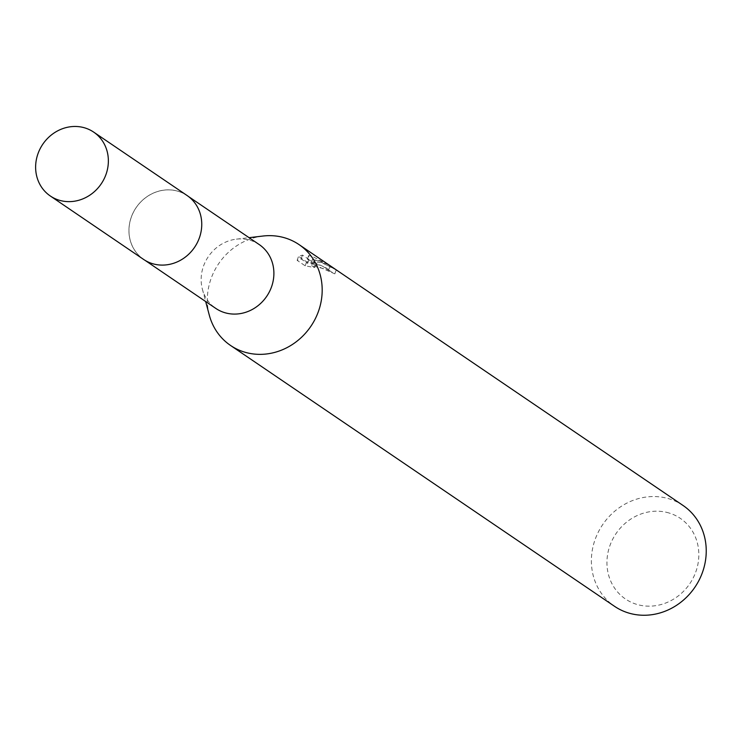 <?xml version="1.0" encoding="UTF-8"?>
<svg xmlns="http://www.w3.org/2000/svg" width="742" height="742" viewBox="0 0 742 742"><rect width="100%" height="100%" fill="white"/><g stroke="black" fill="none" stroke-linecap="round" stroke-linejoin="round"><path stroke-width="0.56" stroke-dasharray="3.71 2.78" d="M178.163 191.306A38.603 35.291 -55.8 0 0 133.421 212.277A38.603 35.291 -55.8 0 0 143.66 259.412A38.603 35.291 -55.8 0 0 152.546 263.642A38.603 35.291 -55.8 0 0 197.289 242.671A38.603 35.291 -55.8 0 0 187.049 195.545A38.603 35.291 -55.8 0 0 178.163 191.306A38.63 35.31 -55.8 0 0 131.278 217.193A38.63 35.31 -55.8 0 0 152.527 263.651A38.63 35.31 -55.8 0 0 199.403 237.737A38.63 35.31 -55.8 0 0 178.154 191.288M259.218 244.563A38.603 35.291 -55.8 0 0 250.332 240.334A38.603 35.291 -55.8 0 0 236.42 239.147A38.603 35.291 -55.8 0 0 202.39 289.232A38.603 35.291 -55.8 0 0 215.829 308.431M263.011 236.03A60.955 55.733 -55.8 0 0 209.29 315.109M329.596 270.988L327.25 269.587L311.621 265.682L314.589 267.565L305.194 265.831L297.134 260.359L301.122 258.977L307.652 263.41L307.355 259.292L325.896 267.751L328.706 269.736L320.72 265.33L310.972 263.484L334.827 273.863A56.893 52.014 -55.8 0 0 329.596 270.988L330.951 267.157A60.955 55.733 124.2 0 1 336.219 269.94L319.023 261.036L312.336 259.644L318.058 260.377L329.031 264.977M683.057 505.478A60.955 55.733 -55.8 0 0 669.024 498.8A60.955 55.733 -55.8 0 0 598.386 531.912A60.955 55.733 -55.8 0 0 614.552 606.325M328.567 264.653L312.076 256.315L308.709 255.489L309.024 259.524L302.495 255.09L298.553 256.361L306.613 261.833L315.962 263.688L312.994 261.805L321.193 262.501L330.951 267.157M669.071 513A48.768 44.585 -55.8 0 0 609.887 545.713A48.768 44.585 -55.8 0 0 636.71 604.359A48.768 44.585 -55.8 0 0 695.894 571.646A48.768 44.585 -55.8 0 0 669.071 513M297.134 260.359L298.553 256.361M305.194 265.831L306.613 261.833M314.589 267.556L315.962 263.688M334.827 273.863L336.219 269.94M310.972 263.484L312.336 259.644M301.113 258.977L302.495 255.09M307.652 263.41L309.024 259.524M307.355 259.292L308.709 255.48M328.706 269.736L330.125 265.738M187.049 195.489A38.649 35.328 -55.8 0 0 131.26 217.193A38.649 35.328 -55.8 0 0 143.614 259.431M143.66 259.412L144.987 260.312M202.39 289.232L205.673 301.54M236.42 239.147L249.062 237.672M325.886 267.751L327.222 268.66M312.994 261.805L311.621 265.682M187.049 195.545L188.375 196.445"/><path stroke-width="1.11" d="M144.987 260.312L215.829 308.431A38.603 35.291 -55.8 0 0 224.715 312.66A38.603 35.291 -55.8 0 0 269.448 291.699A38.603 35.291 -55.8 0 0 259.218 244.563L188.375 196.445M205.673 301.54L209.29 315.109A60.955 55.733 -55.8 0 0 230.502 345.429A60.955 55.733 -55.8 0 0 244.535 352.107A60.955 55.733 -55.8 0 0 315.174 318.995A60.955 55.733 -55.8 0 0 299.017 244.582A60.955 55.733 -55.8 0 0 284.984 237.904A60.955 55.733 -55.8 0 0 263.011 236.03L249.062 237.672M230.502 345.429L614.552 606.325A60.955 55.733 -55.8 0 0 628.585 613.003A60.955 55.733 -55.8 0 0 699.224 579.901A60.955 55.733 -55.8 0 0 683.057 505.478L299.017 244.582M106.041 174.314A38.603 35.291 -55.8 0 0 93.677 132.113A38.603 35.291 -55.8 0 0 37.953 153.789A38.603 35.291 -55.8 0 0 50.298 195.981A38.603 35.291 -55.8 0 0 106.041 174.314M50.298 195.981L143.614 259.431A38.649 35.328 -55.8 0 0 199.422 237.737A38.649 35.328 -55.8 0 0 187.049 195.489L93.677 132.113"/></g></svg>
